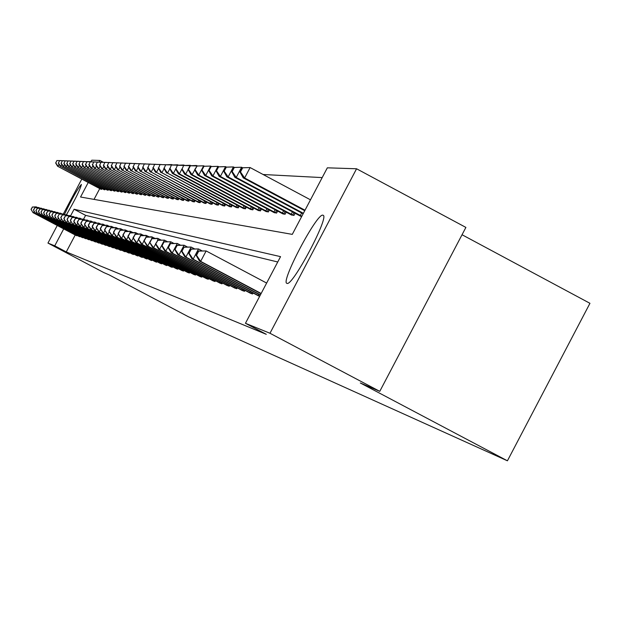 <?xml version="1.0" encoding="UTF-8"?>
<svg xmlns="http://www.w3.org/2000/svg" width="621" height="621" viewBox="0 0 621 621"><rect width="100%" height="100%" fill="white"/><g stroke="black" fill="none" stroke-linecap="round" stroke-linejoin="round"><path stroke-width="0.93" d="M286.98 283.355L286.956 283.347C279.993 282.865 316.912 212.801 322.873 215.192L323.106 215.262C329.751 216.318 292.274 286.972 286.98 283.355M64.475 214.385C71.912 198.852 77.54 188.869 81.374 184.437L81.398 184.445C80.249 189.413 75.265 199.512 66.439 214.742M462.04 234.738L589.95 303.312L507.427 460.805L188.334 316.71L109.055 274.839L103.816 272.58L47.957 243.075L57.256 225.485M91.993 161.802L91.054 161.569L91.776 160.195L99.88 160.451L99.034 162.058M103.171 162.205L99.88 160.451M322.19 177.59L263.118 174.501M88.229 182.496L80.551 197.012L292.281 234.373L327.337 167.825L356.57 168.772L269.98 333.26L245.45 323.293L280.552 256.644L74.085 209.246L70.569 215.898M269.98 333.26L379.773 391.346L465.89 227.418L356.57 168.772M59.08 214.136L57.885 216.807L59.08 214.136L63.373 213.935L81.793 179.081M250.535 293.306L252.576 293.981L253.096 292.996M234.334 287.834L236.717 288.734L237.199 287.818M219.772 283.021L221.992 283.851L222.442 283.005M206.203 278.534L208.276 279.303L208.695 278.519M193.535 274.335L195.468 275.064L195.856 274.327M181.674 270.414L183.49 271.09L183.855 270.399M170.542 266.735L172.25 267.372L172.591 266.72M160.086 263.273L161.693 263.871L162.011 263.265M150.243 260.013L151.749 260.579L152.052 260.005M140.951 256.939L142.372 257.474L142.659 256.931M132.172 254.036L133.523 254.54L133.787 254.028M123.866 251.288L125.139 251.761L125.395 251.28M115.987 248.679L117.198 249.13L117.447 248.672M108.52 246.203L109.669 246.638L109.901 246.203M101.417 243.859L102.512 244.263L102.729 243.851M94.656 241.616L95.696 242.011L95.906 241.616M88.221 239.489L89.408 239.481M82.081 237.455L83.214 237.455M76.22 235.514L77.299 235.514M277.742 261.984L85.597 215.347L83.579 219.166M76.406 235.615L75.226 234.986L66.268 251.924L266.285 334.315L245.45 323.293M79.115 236.477L80.225 236.469M85.116 238.464L86.28 238.456M91.403 240.544L92.622 240.537M97.994 242.726L99.065 243.121L99.275 242.718M104.926 245.016L106.044 245.435L106.269 245.008M112.207 247.43L113.387 247.864L113.62 247.422M119.876 249.968L121.118 250.426L121.367 249.96M127.965 252.638L129.269 253.135L129.533 252.631M136.496 255.464L137.885 255.984L138.165 255.456M145.531 258.452L146.991 259.004L147.286 258.445M155.087 261.62L156.647 262.202L156.958 261.612M165.24 264.973L166.886 265.594L167.22 264.965M176.022 268.544L177.777 269.204L178.134 268.536M187.503 272.347L189.382 273.046L189.754 272.332M199.76 276.399L201.763 277.152L202.167 276.384M212.871 280.739L215.013 281.538L215.448 280.723M226.921 285.381L229.227 286.25L229.685 285.365M242.019 290.38L244.495 291.303L245 290.356M258.848 296.062L259.656 296.326M379.773 391.346L360.312 382.978L507.427 460.805M66.268 251.924L54.741 245.831L47.957 243.075M63.699 228.893L54.741 245.831M101.471 189.32L57.598 166.234L99.74 188.605L94.027 199.395M301.705 216.481L300.828 216.364M295.091 213.267L293.958 215.433L291.195 214.827M286.203 212.149L285.109 214.229L282.959 213.935M277.641 211.07L276.586 213.073L274.024 212.522M269.39 210.03L268.373 211.955L265.904 211.427M261.433 209.021L260.447 210.884L258.064 210.372M253.748 208.051L252.809 209.844L250.504 209.347M246.335 207.111L245.427 208.842L243.199 208.361M239.17 206.203L238.293 207.88L236.135 207.414M232.246 205.326L231.392 206.94L229.312 206.49M225.547 204.472L224.717 206.04L222.706 205.605M219.058 203.649L218.258 205.163L216.31 204.744M212.778 202.85L212.009 204.317L210.123 203.905M206.7 202.073L205.947 203.494L204.115 203.098M200.8 201.32L200.078 202.694L198.301 202.314M195.079 200.583L194.381 201.918L192.657 201.553M189.537 199.877L188.854 201.173L187.177 200.808M184.15 199.186L183.482 200.443L181.86 200.094M178.918 198.518L178.274 199.737L176.698 199.395M173.841 197.866L173.212 199.054L171.683 198.72M168.904 197.23L168.291 198.386L166.801 198.06M164.099 196.616L163.509 197.734L162.058 197.424M159.426 196.011L158.852 197.105L157.447 196.803M154.885 195.429L154.326 196.484L152.952 196.189M150.461 194.854L149.917 195.887L148.582 195.599M146.152 194.303L145.624 195.304L144.32 195.025M141.961 193.76L141.441 194.738L140.175 194.466M137.87 193.232L137.365 194.187L136.131 193.923M133.888 192.72L133.399 193.651L132.195 193.387M130.006 192.215L129.525 193.123L128.345 192.875M126.21 191.726L125.745 192.611L124.604 192.363M122.516 191.252L122.058 192.114L120.94 191.873M118.906 190.779L118.464 191.625L117.369 191.392M115.382 190.329L114.947 191.144L113.884 190.919M111.943 189.879L111.524 190.678L110.476 190.461M108.582 189.444L108.17 190.228L107.154 190.01M105.298 189.017L104.895 189.785L103.901 189.568M102.092 188.598L101.697 189.351L100.726 189.141M85.597 215.347L74.085 209.246M34.202 211.295L33.418 212.778L76.919 235.786M31.205 209.401L32.432 207.08L31.05 209.362L33.037 212.669L75.226 234.986M32.276 207.041L36.103 206.863L37.586 207.538M32.432 207.08L36.492 206.964L36.15 207.608M31.05 209.362L33.037 212.669M56.86 160.575L55.797 162.904L56.86 160.575L61.005 160.622M61.401 160.606L57.031 160.583M99.74 188.605L100.912 189.242M59.057 164.309L58.025 166.257L55.797 162.904M57.598 166.234L55.626 162.896M36.639 211.963L35.832 213.484L79.83 236.748M33.596 210.069L34.838 207.717L33.441 210.022L35.444 213.368L79.309 236.578M34.683 207.678L38.549 207.499L40.062 208.19M34.838 207.717L38.944 207.6L38.603 208.26M33.441 210.022L35.444 213.368M39.131 212.646L38.308 214.206L82.81 237.742M36.041 210.744L37.299 208.369L35.886 210.705L37.912 214.09L82.275 237.564M37.144 208.322L41.056 208.144L42.601 208.858M37.299 208.369L41.46 208.252L41.102 208.928M35.886 210.705L37.912 214.09M59.538 160.676L58.475 163.036L59.538 160.676L63.738 160.73M64.149 160.715L59.717 160.684M104.662 189.754L60.726 166.428L104.095 189.677M61.782 164.433L60.726 166.428L58.475 163.036M60.284 166.397L58.296 163.028M62.286 160.785L61.207 163.168L62.286 160.785L66.532 160.839M66.952 160.823L62.465 160.792M107.93 190.197L63.489 166.599L107.348 190.119M64.568 164.557L63.489 166.599L61.207 163.168M63.039 166.575L61.029 163.16M41.685 213.345L40.846 214.936L85.861 238.751M38.549 211.443L39.822 209.036L38.386 211.396L40.435 214.819L85.318 238.565M39.659 208.99L43.617 208.811L45.201 209.533M39.822 209.036L44.029 208.92L43.664 209.611M38.386 211.396L40.435 214.819M65.096 160.893L64.01 163.307L65.096 160.893L69.397 160.948M69.824 160.932L65.283 160.901M111.275 190.647L66.315 166.777L110.678 190.569M67.425 164.681L66.315 166.777L64.01 163.307M65.857 166.746L63.831 163.3M44.301 214.059L43.439 215.697L88.989 239.784M41.118 212.157L42.407 209.719L40.947 212.11L43.02 215.572L88.43 239.597M42.236 209.673L46.233 209.487L47.864 210.232M42.407 209.719L46.66 209.603L46.288 210.309M40.947 212.11L43.02 215.572M67.976 161.002L66.874 163.447L67.976 161.002L72.331 161.064M72.766 161.049L68.163 161.01M114.699 191.113L69.21 166.964L114.093 191.027M70.344 164.813L69.21 166.964L66.874 163.447M68.745 166.933L66.688 163.439M46.979 214.788L46.094 216.465L92.187 240.847M43.742 212.887L45.046 210.418L43.571 212.84L45.667 216.341L91.613 240.653M44.875 210.372L48.919 210.185L50.588 210.946M45.046 210.418L49.354 210.302L48.974 211.024M43.571 212.84L45.667 216.341M70.926 161.118L69.808 163.587L70.926 161.118L75.327 161.181M75.778 161.165L71.112 161.126M118.207 191.586L72.176 167.142L117.579 191.501M73.34 164.945L72.176 167.142L69.808 163.587M71.694 167.119L69.622 163.579M49.727 215.541L48.818 217.257L95.463 241.926M46.435 213.632L47.755 211.132L46.257 213.585L48.376 217.125L94.873 241.732M47.576 211.086L51.667 210.899L53.375 211.683M47.755 211.132L52.117 211.016L51.722 211.761M46.257 213.585L48.376 217.125M73.938 161.235L72.82 163.734L73.938 161.235L78.401 161.305M78.859 161.289L74.14 161.243M121.801 192.075L75.211 167.336L121.157 191.99M76.406 165.085L75.211 167.336L72.82 163.734M74.722 167.305L72.626 163.727M52.537 216.31L51.605 218.064L98.817 243.044M49.191 214.392L50.526 211.87L49.012 214.346L51.155 217.932L98.219 242.842M50.348 211.823L54.485 211.629L56.239 212.429M50.526 211.87L54.943 211.745L54.539 212.506M49.012 214.346L51.155 217.932M77.035 161.359L75.902 163.89L77.035 161.359L81.553 161.429M82.026 161.413L77.237 161.367M125.481 192.572L78.324 167.53L124.821 192.487M79.55 165.225L78.324 167.53L75.902 163.89M77.819 167.499L75.7 163.882M55.416 217.094L54.462 218.895L102.263 244.185M52.017 215.176L53.367 212.623L51.83 215.13L53.996 218.763L101.642 243.975M53.181 212.576L57.373 212.374L59.166 213.197M53.367 212.623L57.846 212.498L57.427 213.282M51.83 215.13L53.996 218.763M80.202 161.483L79.053 164.045L80.202 161.483L84.782 161.553M85.263 161.538L80.404 161.491M129.253 193.084L81.514 167.732L128.578 192.991M82.764 165.365L81.514 167.732L79.053 164.045M80.994 167.701L78.851 164.037M58.374 217.893L57.388 219.749L105.787 245.349M54.912 215.984L56.286 213.391L54.726 215.929L56.915 219.609L105.159 245.14M56.092 213.345L60.338 213.143L62.178 213.989M56.286 213.391L60.819 213.267L60.392 214.074M54.726 215.929L56.915 219.609M61.401 218.716L60.392 220.618L109.405 246.553M57.885 216.807L59.911 220.478L108.76 246.335M63.373 213.935L65.259 214.796M59.274 214.183L63.862 214.059L63.427 214.882M57.691 216.752L59.911 220.478M64.514 219.562L63.482 221.518L113.115 247.779M60.936 217.653L62.341 214.998L60.734 217.598L62.977 221.371L112.455 247.562M62.139 214.944L66.486 214.742L68.419 215.627M62.341 214.998L66.99 214.866L66.548 215.72M60.734 217.598L62.977 221.371M67.705 220.432L66.641 222.434L116.927 249.044M64.064 218.522L65.484 215.829L63.854 218.468L66.129 222.287L116.243 248.811M65.283 215.774L69.684 215.565L71.671 216.481M65.484 215.829L70.204 215.704L69.738 216.574M63.854 218.468L66.129 222.287M70.98 221.317L69.886 223.381L120.831 250.333M67.27 219.415L68.714 216.682L67.06 219.353L69.366 223.226L120.132 250.1M68.504 216.628L72.96 216.418L75.001 217.358M68.714 216.682L73.495 216.558L73.022 217.451M67.06 219.353L69.366 223.226M74.341 222.233L73.224 224.352L124.852 251.668M70.569 220.331L72.028 217.567L70.359 220.269L72.68 224.189L124.13 251.427M71.819 217.505L76.329 217.288L78.425 218.25M72.028 217.567L76.88 217.435L76.391 218.351M70.359 220.269L72.68 224.189M77.804 223.164L76.647 225.345L128.974 253.034M73.961 221.27L75.436 218.468L73.736 221.208L76.647 225.345L76.096 225.182L128.236 252.786M75.219 218.406L79.791 218.188L81.949 219.174M75.436 218.468L80.357 218.336L79.853 219.275M73.736 221.208L76.096 225.182M81.359 224.127L80.171 226.37L133.212 254.439M77.439 222.233L78.945 219.392L77.214 222.171L80.171 226.37L79.597 226.199L132.452 254.183M78.712 219.337L83.346 219.112L85.566 220.129M78.945 219.392L83.928 219.26L83.416 220.23M77.214 222.171L79.597 226.199M85.007 225.113L83.788 227.418L137.567 255.883M81.017 223.226L82.539 220.346L80.784 223.164L83.788 227.418L83.206 227.247L136.791 255.619M82.306 220.284L87.002 220.059L89.284 221.107M82.539 220.346L87.6 220.214L87.072 221.216M80.784 223.164L83.206 227.247M88.772 226.122L87.514 228.497L142.046 257.366M84.697 224.251L86.241 221.324L84.464 224.181L87.514 228.497L86.909 228.326L141.246 257.102M86.001 221.262L90.767 221.029L93.111 222.108M86.241 221.324L91.372 221.192L90.829 222.217M84.464 224.181L86.909 228.326M83.447 161.607L82.29 164.2L83.447 161.607L88.089 161.685M88.586 161.67L83.664 161.615M133.119 193.612L84.782 167.934L132.42 193.519M86.071 165.504L84.782 167.934L82.29 164.2M84.254 167.903L82.081 164.192M137.078 194.148L88.135 168.151L136.372 194.055M87.002 161.747L85.613 164.363L87.002 161.747L91.481 161.817M89.455 165.652L88.135 168.151L85.613 164.363M87.592 168.112L85.395 164.355M91.054 161.569L86.785 161.732M90.2 161.871L89.02 164.534L90.2 161.871L94.966 161.957M95.487 161.934L90.425 161.879M141.146 194.699L91.574 168.361L140.424 194.598M92.933 165.799L91.574 168.361L89.02 164.534M91.023 168.33L88.795 164.518M93.709 162.003L92.513 164.705L93.709 162.003L98.537 162.097M99.073 162.073L93.934 162.011M145.322 195.266L95.106 168.586L144.577 195.165M96.503 165.954L95.106 168.586L92.513 164.705M94.532 168.547L92.288 164.689M97.311 162.143L96.1 164.876L97.311 162.143L102.209 162.244M102.76 162.221L97.544 162.151M149.607 195.848L98.731 168.811L148.838 195.747M100.16 166.11L98.731 168.811L96.1 164.876M98.141 168.78L95.867 164.868M101.006 162.291L99.787 165.062L101.006 162.291L105.974 162.391M106.54 162.368L101.246 162.298M154.008 196.446L102.457 169.044L153.216 196.337M103.924 166.265L102.457 169.044L99.787 165.062M101.852 169.013L99.546 165.046M104.802 162.438L103.567 165.248L104.802 162.438L109.839 162.547M110.422 162.523L105.05 162.446M158.526 197.059L106.276 169.285L157.718 196.95M107.79 166.428L106.276 169.285L103.567 165.248M105.655 169.246L103.327 165.233M108.706 162.586L107.456 165.434L108.706 162.586L113.814 162.702M114.419 162.679L108.962 162.601M163.168 197.688L110.204 169.533L162.337 197.579M111.764 166.591L110.204 169.533L107.456 165.434M109.568 169.494L107.208 165.427M112.719 162.741L111.462 165.628L112.719 162.741L117.905 162.865M118.526 162.842L112.983 162.756M167.942 198.332L114.248 169.789L167.088 198.223M115.848 166.762L114.248 169.789L111.462 165.628M113.589 169.75L111.198 165.621M116.849 162.904L115.568 165.83L116.849 162.904L122.112 163.028M122.748 163.005L117.113 162.912M172.855 198.999L118.401 170.045L171.978 198.883M120.047 166.933L118.401 170.045L115.568 165.83M117.726 170.007L115.304 165.823M92.638 227.17L91.341 229.615L146.657 258.895M88.485 225.299L90.053 222.334L88.244 225.229L91.341 229.615L90.72 229.436L145.834 258.615M89.804 222.271L94.633 222.039L97.047 223.141M90.053 222.334L95.261 222.202L94.703 223.257M88.244 225.229L90.72 229.436M121.095 163.067L119.806 166.04L121.095 163.067L126.436 163.199M127.088 163.176L121.367 163.082M177.909 199.69L122.679 170.317L177.001 199.566M124.371 167.103L122.679 170.317L119.806 166.04M121.98 170.27L119.527 166.024M96.62 228.241L95.285 230.756L151.4 260.463M92.389 226.386L93.973 223.374L92.133 226.316L95.285 230.756L94.648 230.577L150.554 260.183M93.724 223.304L98.615 223.071L101.099 224.212M93.973 223.374L99.259 223.234L98.685 224.328M92.133 226.316L94.648 230.577M125.458 163.238L124.161 166.257L125.458 163.238L130.891 163.377M131.559 163.354L125.745 163.253M183.11 200.389L127.072 170.596L182.178 200.265M128.826 167.282L127.072 170.596L124.161 166.257M126.358 170.55L123.874 166.242M100.718 229.335L99.344 231.936L156.29 262.085M96.402 227.496L98.017 224.445L96.139 227.426L99.344 231.936L98.685 231.749L155.413 261.79M97.753 224.375L102.713 224.127L105.275 225.307M98.017 224.445L103.381 224.305L102.783 225.431M96.139 227.426L98.685 231.749M129.96 163.416L128.64 166.475L129.96 163.416L135.471 163.556M136.17 163.533L130.255 163.424M188.458 201.119L131.605 170.876L187.503 200.987M133.406 167.46L131.605 170.876L128.64 166.475M130.868 170.829L128.353 166.459M104.949 230.469L103.528 233.154L161.32 263.746M100.54 228.644L102.178 225.547L100.268 228.567L103.528 233.154L102.853 232.96L160.42 263.451M101.906 225.477L106.936 225.221L109.575 226.44M102.178 225.547L107.627 225.4L107.006 226.564M100.268 228.567L102.853 232.96M134.594 163.595L133.267 166.7L134.594 163.595L140.199 163.75M140.913 163.719L134.897 163.602M193.977 201.864L136.271 171.171L192.991 201.732M138.134 167.647L136.271 171.171L133.267 166.7M135.518 171.124L132.964 166.684M109.304 231.641L107.837 234.404L166.513 265.47M104.802 229.824L106.463 226.681L104.522 229.747L107.837 234.404L107.138 234.202L165.582 265.159M106.183 226.611L111.291 226.355L114.016 227.604M106.463 226.681L111.997 226.541L111.361 227.736M104.522 229.747L107.138 234.202M139.376 163.781L138.025 166.933L139.376 163.781L145.066 163.944M145.803 163.913L139.686 163.789M199.659 202.64L141.083 171.474L198.642 202.5M143.001 167.841L141.083 171.474L138.025 166.933M140.299 171.427L137.715 166.917M113.798 232.844L112.285 235.701L171.862 267.24M109.195 231.051L110.88 227.853L108.908 230.965L112.285 235.701L111.563 235.491L170.899 266.921M110.592 227.775L115.778 227.519L118.588 228.807M110.88 227.853L116.507 227.705L115.855 228.947M108.908 230.965L111.563 235.491M144.297 163.967L142.931 167.173L144.297 163.967L150.08 164.138M150.841 164.107L144.623 163.983M205.52 203.432L146.044 171.784L204.472 203.292M148.023 168.035L146.044 171.784L142.931 167.173M145.236 171.738L142.613 167.158M118.432 234.078L116.872 237.028L177.373 269.072M113.728 232.308L115.444 229.056L113.433 232.223L116.872 237.028L116.127 236.818L176.387 268.738M115.149 228.978L120.404 228.714L123.307 230.049M115.444 229.056L121.157 228.908L120.482 230.189M113.433 232.223L116.127 236.818M149.382 164.169L148 167.422L149.382 164.169L155.258 164.348M156.05 164.317L149.708 164.185M211.567 204.255L151.159 172.102L210.48 204.107M153.208 168.229L151.159 172.102L148 167.422M150.329 172.056L147.666 167.406M123.214 235.351L121.607 238.41L183.071 270.958M118.409 233.605L120.148 230.306L118.106 233.519L121.607 238.41L120.839 238.185L182.046 270.616M119.845 230.228L125.178 229.956L128.182 231.33M120.148 230.306L125.962 230.158L125.263 231.478M118.106 233.519L120.839 238.185M128.159 236.671L126.49 239.83L188.955 272.906M123.237 234.948L125.015 231.594L122.927 234.854L126.49 239.83L125.698 239.597L187.899 272.557M124.697 231.509L130.115 231.237L133.212 232.658M125.015 231.594L130.922 231.439L130.2 232.813M122.927 234.854L125.698 239.597M133.267 238.029L131.543 241.297L195.025 274.917M128.236 236.329L130.03 232.922L127.91 236.244L131.543 241.297L130.721 241.057L193.938 274.552M129.704 232.836L135.215 232.557L138.413 234.024M130.03 232.922L136.046 232.774L135.293 234.187M127.91 236.244L130.721 241.057M138.553 239.427L136.767 242.811L201.305 276.997M133.399 237.765L135.223 234.296L133.057 237.672L136.767 242.811L135.914 242.563L200.179 276.624M134.889 234.21L140.478 233.923L143.793 235.444M135.223 234.296L141.34 234.14L140.563 235.607M133.057 237.672L135.914 242.563M144.018 240.878L142.162 244.379L207.802 279.147M138.731 239.248L140.594 235.716L138.39 239.147L142.162 244.379L141.285 244.123L206.638 278.759M140.245 235.631L145.927 235.336L149.358 236.911M140.594 235.716L146.82 235.561L146.02 237.082M138.39 239.147L141.285 244.123M149.669 242.369L147.751 246.009L214.524 281.375M144.258 240.777L146.152 237.191L143.901 240.676L147.751 246.009L146.843 245.745L213.314 280.979M145.788 237.098L151.571 236.795L155.118 238.425M146.152 237.191L152.487 237.036L151.656 238.611M143.901 240.676L146.843 245.745M157.486 240.195L164.449 240.133L159.543 249.432L158.565 249.145L155.522 243.906L157.874 240.296L153.542 247.686L221.487 283.681M149.979 242.369L151.904 238.712L149.607 242.26L153.542 247.686L152.603 247.414L220.23 283.269M151.532 238.619L157.408 238.309L161.087 240.001M151.904 238.712L158.363 238.557L157.501 240.187M149.607 242.26L152.603 247.414M155.91 244.014L159.543 249.432L228.699 286.071M227.402 285.644L158.565 249.145M157.874 240.296L164.449 240.133L167.274 241.631M163.649 241.825L161.654 245.605L162.058 245.714L164.053 241.934L163.649 241.825L170.752 241.771L165.76 251.241L236.174 288.548M162.058 245.714L165.76 251.241L164.744 250.946L234.831 288.105M164.053 241.934L170.752 241.771L173.686 243.323M161.654 245.605L164.744 250.946M170.053 243.517L168.019 247.368L168.438 247.484L170.472 243.634L170.053 243.517L177.303 243.463L172.211 253.112L243.929 291.117M168.438 247.484L172.211 253.112L171.163 252.809L242.539 290.659M170.472 243.634L177.303 243.463L180.346 245.085M168.019 247.368L171.163 252.809M154.621 164.371L153.224 167.678L154.621 164.371L160.606 164.557M161.421 164.526L154.963 164.386M217.808 205.101L156.445 172.436L216.69 204.946M158.557 168.431L156.445 172.436L153.224 167.678M155.584 172.382L152.882 167.662M160.039 164.581L158.627 167.942L160.039 164.581L166.125 164.782M166.964 164.744L160.389 164.596M224.251 205.97L161.895 172.778L223.094 205.815M164.084 168.633L161.895 172.778L158.627 167.942M161.01 172.723L158.27 167.926M165.636 164.798L164.2 168.221L165.636 164.798L171.101 164.581L172.025 164.619L171.823 165.007M172.692 164.976L166.001 164.813M230.903 206.878L167.53 173.135L229.708 206.715M169.797 168.842L167.53 173.135L164.2 168.221M166.614 173.073L163.835 168.198M171.419 165.023L169.968 168.501L171.419 165.023L176.969 164.806L177.932 164.844L177.715 165.24M178.615 165.209L171.792 165.039M237.789 207.81L173.36 173.5L172.413 173.438L236.554 207.639M175.704 169.059L173.36 173.5L169.968 168.501M172.413 173.438L169.595 168.485M177.396 165.256L175.929 168.796L177.396 165.256L183.04 165.031L184.033 165.07L183.816 165.489M184.748 165.45L177.792 165.271M244.907 208.772L179.384 173.88L178.406 173.818L243.626 208.602M181.813 169.277L179.384 173.88L175.929 168.796M178.406 173.818L175.541 168.772M183.591 165.496L182.1 169.098L183.591 165.496L190.352 165.31L190.119 165.745M191.089 165.706L183.995 165.512M252.266 209.774L185.617 174.268L184.608 174.206L250.946 209.595M188.14 169.502L185.617 174.268L182.1 169.098M184.608 174.206L181.697 169.075M189.995 165.745L188.078 169.386L188.489 169.409L190.414 165.76L189.995 165.745L195.825 165.512L196.888 165.559L196.655 166.001M197.657 165.962L190.414 165.76M259.896 210.806L192.075 174.672L191.027 174.61L258.522 210.62M267.798 211.877L198.767 175.099L197.68 175.029L194.684 169.712L197.074 166.024L192.075 174.672L188.489 169.409M191.027 174.61L188.078 169.386M196.64 166.001L203.672 165.807L198.767 175.099L195.11 169.735M204.464 166.234L203.672 165.807L197.074 166.024M197.68 175.029L266.378 211.691M203.525 166.273L201.53 170.045L201.98 170.069L203.975 166.288L203.525 166.273L210.698 166.071L205.706 175.533L204.581 175.464L274.513 212.793M211.52 166.513L210.698 166.071L203.975 166.288M275.988 212.995L205.706 175.533L201.98 170.069M204.581 175.464L201.53 170.045M210.666 166.552L208.64 170.395L209.106 170.418L211.132 166.568L210.666 166.552L217.987 166.35L212.902 175.984L211.73 175.906L282.431 213.647M218.848 166.808L217.987 166.35L211.132 166.568M284.488 214.144L212.902 175.984L209.106 170.418M211.73 175.906L208.64 170.395M176.698 245.279L174.625 249.207L175.06 249.324L177.132 245.396L176.698 245.279L184.095 245.225L178.91 255.06L251.986 293.787M175.06 249.324L178.91 255.06L177.816 254.742L249.999 293.019M177.132 245.396L184.095 245.225L187.263 246.91M174.625 249.207L177.816 254.742M218.087 166.839L216.015 170.759L216.496 170.783L218.569 166.855L218.087 166.839L225.563 166.63L220.377 176.449L219.166 176.38L291.723 215.13M226.455 167.111L225.563 166.63L218.569 166.855M293.306 215.34L220.377 176.449L216.496 170.783M219.166 176.38L216.015 170.759M183.599 247.111L181.487 251.109L181.937 251.233L184.057 247.228L183.599 247.111L191.159 247.057L185.873 257.086L259.71 296.225M181.937 251.233L185.873 257.086L184.74 256.752L258.297 295.767M184.057 247.228L191.159 247.057L194.458 248.811M181.487 251.109L184.74 256.752M225.788 167.134L223.684 171.132L224.181 171.155L226.292 167.158L225.788 167.134L233.426 166.933L228.148 176.938L226.882 176.861L300.285 216.054M234.358 167.429L233.426 166.933L226.292 167.158M301.829 216.255L228.148 176.938L224.181 171.155M226.882 176.861L223.684 171.132M190.779 249.005L188.629 253.089L189.094 253.221L191.252 249.13L190.779 249.005L198.503 248.959L193.108 259.19L260.416 294.874M189.094 253.221L193.108 259.19L191.928 258.841L260.3 295.099M191.252 249.13L198.503 248.959L201.934 250.783M188.629 253.089L191.928 258.841M233.799 167.445L231.649 171.52L232.176 171.551L234.327 167.468L233.799 167.445L241.608 167.235L236.221 177.451L234.909 177.365L303.126 213.787M242.57 167.755L241.608 167.235L234.327 167.468M303.382 213.306L236.221 177.451L232.176 171.551M234.909 177.365L231.649 171.52M198.246 250.985L196.05 255.153L196.539 255.285L198.736 251.117L198.246 250.985L206.141 250.946L200.645 261.371L261.162 293.469M196.539 255.285L200.645 261.371L199.419 261.022L261.037 293.702M198.736 251.117L206.141 250.946L266.642 283.06M196.05 255.153L199.419 261.022M242.136 167.771L239.947 171.932L240.49 171.955L242.687 167.794L242.136 167.771L250.116 167.561L244.627 177.979L243.253 177.885L304.74 210.721M310.484 199.822L250.116 167.561L242.687 167.794M305.004 210.224L244.627 177.979L240.49 171.955M243.253 177.885L239.947 171.932M101.557 188.31L101.122 189.133M100.68 187.845L100.237 188.675M78.588 236.096L78.789 235.708M81.553 237.075L81.762 236.679M82.453 237.548L82.655 237.16M104.755 188.73L104.312 189.568M103.87 188.256L103.42 189.102M108.031 189.149L107.573 190.01M107.13 188.668L106.672 189.537M84.588 238.084L84.805 237.672M85.496 238.557L85.714 238.154M111.376 189.576L110.911 190.461M110.468 189.094L110.002 189.979M87.701 239.108L87.918 238.697M88.617 239.59L88.834 239.178M114.807 190.018L114.334 190.919M113.891 189.529L113.41 190.437M90.883 240.156L91.101 239.737M91.815 240.653L92.032 240.226M118.324 190.468L117.835 191.392M117.392 189.979L116.903 190.903M94.144 241.235L94.369 240.801M95.083 241.732L95.316 241.297M121.926 190.934L121.421 191.881M120.979 190.43L120.474 191.384M97.481 242.337L97.714 241.895M98.436 242.842L98.669 242.4M125.613 191.408L125.093 192.378M124.658 190.903L124.138 191.873M100.905 243.471L101.145 243.013M101.875 243.983L102.116 243.525M129.385 191.889L128.865 192.883M128.423 191.377L127.895 192.378M104.413 244.627L104.662 244.162M105.391 245.148L105.64 244.682M108.015 245.823L108.271 245.342M109.009 246.343L109.257 245.862M111.71 247.042L111.966 246.545M112.711 247.569L112.975 247.08M115.498 248.291L115.762 247.787M116.515 248.827L116.779 248.322M119.387 249.58L119.667 249.06M120.42 250.123L120.691 249.603M123.385 250.9L123.664 250.364M124.433 251.451L124.712 250.915M127.491 252.25L127.779 251.707M128.547 252.809L128.834 252.266M131.706 253.647L132.001 253.081M132.778 254.214L133.08 253.647M136.038 255.076L136.348 254.501M137.132 255.65L137.435 255.076M140.501 256.551L140.812 255.953M141.604 257.133L141.922 256.535M133.259 192.386L132.723 193.41M132.289 191.866L131.745 192.898M137.233 192.898L136.682 193.946M136.247 192.37L135.689 193.426M141.316 193.418L140.742 194.489M140.307 192.883L139.741 193.969M145.493 193.954L144.91 195.056M144.483 193.41L143.893 194.52M149.793 194.497L149.195 195.631M148.761 193.954L148.163 195.095M154.202 195.064L153.589 196.228M153.162 194.513L152.541 195.677M158.735 195.638L158.099 196.841M157.672 195.079L157.035 196.283M163.385 196.236L162.741 197.462M162.314 195.662L161.662 196.904M168.175 196.841L167.507 198.107M167.088 196.267L166.412 197.54M173.096 197.47L172.413 198.774M171.994 196.88L171.303 198.192M145.089 258.064L145.415 257.451M146.207 258.654L146.533 258.041M178.165 198.115L177.459 199.457M177.047 197.517L176.333 198.867M149.808 259.625L150.142 258.996M150.95 260.222L151.283 259.594M183.381 198.774L182.652 200.156M182.24 198.169L181.511 199.558M154.668 261.231L155.017 260.579M155.824 261.837L156.166 261.193M188.745 199.457L187.992 200.878M187.596 198.844L186.843 200.273M159.682 262.885L160.032 262.217M160.855 263.506L161.204 262.838M194.28 200.156L193.504 201.623M193.108 199.535L192.331 201.01M164.844 264.593L165.209 263.902M166.032 265.221L166.397 264.53M199.978 200.878L199.178 202.392M198.79 200.249L197.99 201.771M170.162 266.355L170.542 265.633M171.373 266.991L171.745 266.277M205.854 201.623L205.031 203.183M204.651 200.979L203.828 202.547M175.65 268.163L176.046 267.426M176.884 268.808L177.272 268.078M211.924 202.392L211.07 203.999M210.698 201.74L209.844 203.354M181.316 270.034L181.72 269.273M182.566 270.694L182.97 269.933M187.169 271.967L187.589 271.183M188.442 272.635L188.854 271.851M193.216 273.97L193.643 273.155M194.505 274.645L194.932 273.838M199.465 276.035L199.908 275.188M200.777 276.725L201.22 275.879M205.931 278.169L206.389 277.292M207.267 278.868L207.725 277.998M212.615 280.374L213.096 279.473M213.973 281.088L214.447 280.195M219.539 282.664L220.036 281.724M220.929 283.393L221.418 282.462M226.719 285.039L227.232 284.061M228.124 285.776L228.637 284.806M234.156 287.492L234.691 286.483M235.592 288.245L236.12 287.244M241.88 290.046L242.431 288.998M243.339 290.814L243.89 289.774M218.181 203.176L217.303 204.845M216.939 202.516L216.054 204.185M224.647 203.991L223.739 205.714M223.381 203.315L222.465 205.046M231.322 204.829L230.383 206.607M230.034 204.146L229.095 205.931M238.223 205.698L237.261 207.538M236.919 205L235.941 206.847M245.365 206.599L244.364 208.501M244.037 205.885L243.028 207.802M252.755 207.523L251.722 209.494M251.404 206.801L250.356 208.78M260.409 208.477L259.337 210.519M259.035 207.748L257.948 209.797M268.342 209.471L267.224 211.59M266.937 208.726L265.819 210.853M276.562 210.496L275.406 212.692M275.134 209.735L273.97 211.947M285.093 211.559L283.898 213.841M283.642 210.783L282.431 213.081M249.89 292.693L250.465 291.606M251.381 293.477L251.955 292.39M293.958 212.661L292.708 215.037M292.468 211.87L291.218 214.253M258.22 295.441L258.817 294.307M301.643 212.995L300.339 215.479"/></g></svg>
